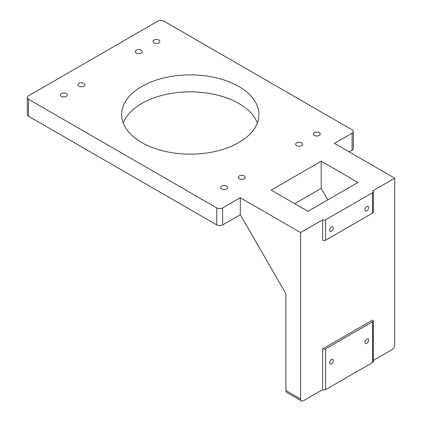 <?xml version="1.0" encoding="UTF-8"?>
<svg xmlns="http://www.w3.org/2000/svg" width="422" height="422" viewBox="0 0 422 422"><rect width="100%" height="100%" fill="white"/><g stroke="black" fill="none" stroke-linecap="round" stroke-linejoin="round"><path stroke-width="0.63" d="M372.668 320.018A2.078 1.203 180 0 1 373.28 320.868A2.078 1.203 180 0 1 372.668 321.717L325.599 348.894A2.078 1.203 180 0 1 322.661 348.894L372.668 320.018M300.596 398.996L285.889 390.503L285.889 293.696L240.292 214.719L222.642 224.91L222.642 207.925A4.162 2.4 180 0 1 216.755 207.925L28.485 99.228A4.162 2.4 180 0 1 27.266 97.529A4.162 2.4 180 0 1 28.485 95.831L157.923 21.1A4.162 2.4 180 0 1 163.805 21.1L352.075 129.797A4.162 2.4 180 0 1 353.293 131.495A4.162 2.4 180 0 1 352.075 133.194L334.424 143.385L394.734 178.2L372.668 190.939A2.078 1.203 180 0 1 373.28 191.788A2.078 1.203 180 0 1 372.668 192.638L325.599 219.815A2.078 1.203 180 0 1 322.661 219.815L300.596 232.548L300.596 398.996A4.162 2.4 -60 0 0 301.461 400.9A4.162 2.4 -60 0 0 303.539 400.694L322.661 389.654A2.078 1.203 0 0 0 325.599 389.654L372.668 362.482A2.078 1.203 0 0 0 373.28 361.633L373.28 320.868M394.734 178.2L394.734 344.647A4.162 2.4 -60 0 1 391.79 349.743L373.28 360.43M368.643 340.174A2.632 1.519 -60 0 1 367.499 342.822A2.632 1.519 -60 0 1 365.473 343.529A2.632 1.519 -60 0 1 365.473 340.491A2.632 1.519 -60 0 1 368.1 338.971A2.632 1.519 -60 0 1 368.643 340.174M333.343 360.557A2.632 1.519 -60 0 1 332.198 363.205A2.632 1.519 -60 0 1 330.168 363.906A2.632 1.519 -60 0 1 330.168 360.873A2.632 1.519 -60 0 1 332.8 359.354A2.632 1.519 -60 0 1 333.343 360.557M322.661 389.654L322.661 348.894M322.661 219.815L322.661 240.192A2.078 1.203 0 0 0 325.599 240.192L372.668 213.02A2.078 1.203 0 0 0 373.28 212.171L373.28 191.788M333.343 228.08A2.632 1.519 -60 0 1 332.198 230.728A2.632 1.519 -60 0 1 330.168 231.43A2.632 1.519 -60 0 1 330.168 228.397A2.632 1.519 -60 0 1 332.8 226.878A2.632 1.519 -60 0 1 333.343 228.08M368.643 207.698A2.632 1.519 -60 0 1 367.499 210.346A2.632 1.519 -60 0 1 365.473 211.053A2.632 1.519 -60 0 1 365.473 208.014A2.632 1.519 -60 0 1 368.1 206.495A2.632 1.519 -60 0 1 368.643 207.698M327.81 199.854L321.189 188.391L294.714 203.678M321.189 161.22L357.962 182.446L307.949 211.322L271.177 190.09L321.189 161.22L321.189 188.391M285.889 390.503A4.162 2.4 120 0 0 286.749 392.407L301.461 400.9M216.755 207.925L216.755 224.91A4.162 2.4 0 0 0 222.642 224.91M216.755 224.91L28.485 116.208L28.485 99.228M27.266 97.529L27.266 114.51A4.162 2.4 0 0 0 28.485 116.208M352.075 133.194L352.075 150.179A4.162 2.4 0 0 0 353.293 148.481L353.293 131.495M352.075 150.179L349.136 151.878M257.33 123.002A68.644 39.631 0 0 0 238.82 103.474A68.644 39.631 0 0 0 171 93.462A68.644 39.631 0 0 0 123.235 123.002M300.596 232.548L240.292 197.733L240.292 214.719M222.642 207.925L240.292 197.733M244.211 178.77A3.466 1.999 180 0 1 240.434 179.202A3.466 1.999 180 0 1 238.298 177.351A3.466 1.999 180 0 1 241.764 175.352A3.466 1.999 180 0 1 245.229 177.351A3.466 1.999 180 0 1 244.211 178.77M226.561 188.956A3.466 1.999 180 0 1 222.784 189.394A3.466 1.999 180 0 1 220.648 187.542A3.466 1.999 180 0 1 224.114 185.543A3.466 1.999 180 0 1 227.579 187.542A3.466 1.999 180 0 1 226.561 188.956M301.577 145.648A3.466 1.999 180 0 1 297.8 146.081A3.466 1.999 180 0 1 295.658 144.234A3.466 1.999 180 0 1 299.124 142.235A3.466 1.999 180 0 1 302.59 144.234A3.466 1.999 180 0 1 301.577 145.648M319.227 135.457A3.466 1.999 180 0 1 315.45 135.889A3.466 1.999 180 0 1 313.309 134.043A3.466 1.999 180 0 1 316.774 132.044A3.466 1.999 180 0 1 320.24 134.043A3.466 1.999 180 0 1 319.227 135.457M83.888 86.204A3.466 1.999 180 0 1 80.111 86.637A3.466 1.999 180 0 1 77.97 84.79A3.466 1.999 180 0 1 81.435 82.791A3.466 1.999 180 0 1 84.901 84.79A3.466 1.999 180 0 1 83.888 86.204M66.238 96.395A3.466 1.999 180 0 1 62.461 96.828A3.466 1.999 180 0 1 60.32 94.982A3.466 1.999 180 0 1 63.785 92.977A3.466 1.999 180 0 1 67.251 94.982A3.466 1.999 180 0 1 66.238 96.395M141.254 53.088A3.466 1.999 180 0 1 137.477 53.52A3.466 1.999 180 0 1 135.335 51.669A3.466 1.999 180 0 1 138.801 49.669A3.466 1.999 180 0 1 142.267 51.669A3.466 1.999 180 0 1 141.254 53.088M158.904 42.896A3.466 1.999 180 0 1 155.127 43.329A3.466 1.999 180 0 1 152.986 41.483A3.466 1.999 180 0 1 156.451 39.478A3.466 1.999 180 0 1 159.917 41.483A3.466 1.999 180 0 1 158.904 42.896M238.82 86.489A68.644 39.631 180 0 1 258.923 114.51A68.644 39.631 180 0 1 190.28 154.141A68.644 39.631 180 0 1 121.636 114.51A68.644 39.631 180 0 1 164.01 77.896A68.644 39.631 180 0 1 238.82 86.489M372.668 321.717L372.668 362.482M325.599 389.654L325.599 348.894M372.668 192.638L372.668 213.02M325.599 240.192L325.599 219.815"/></g></svg>
